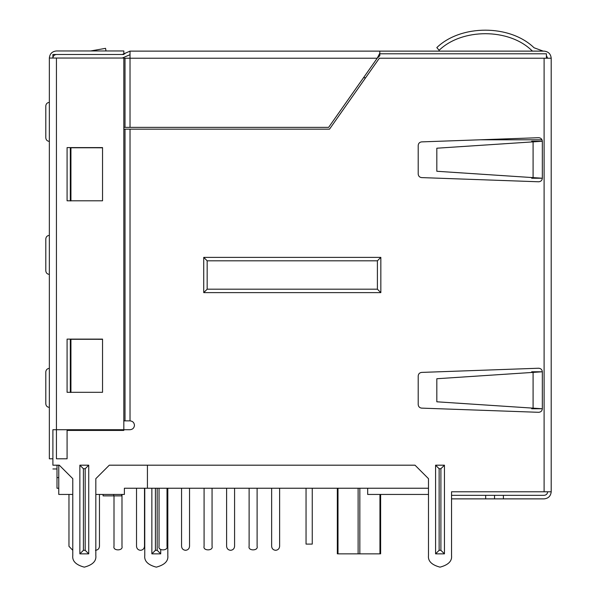 <?xml version="1.0" encoding="UTF-8"?>
<svg xmlns="http://www.w3.org/2000/svg" width="597" height="597" viewBox="0 0 597 597"><rect width="100%" height="100%" fill="white"/><g stroke="black" fill="none" stroke-linecap="round" stroke-linejoin="round"><path stroke-width="0.9" d="M275.635 550.307C273.232 550.053 271.896 548.718 271.642 546.315C271.896 548.718 273.232 550.053 275.635 550.307C278.038 550.053 279.374 548.718 279.627 546.315L279.627 488.242L279.627 546.315C279.374 548.718 278.038 550.053 275.635 550.307M230.591 550.307C228.188 550.053 226.86 548.718 226.606 546.315C226.86 548.718 228.188 550.053 230.591 550.307C233.002 550.053 234.33 548.718 234.584 546.315L234.584 488.242L234.584 546.315C234.33 548.718 233.002 550.053 230.591 550.307M185.555 550.307C183.145 550.053 181.816 548.718 181.563 546.315C181.816 548.718 183.145 550.053 185.555 550.307C187.958 550.053 189.286 548.718 189.54 546.315L189.54 488.242L189.54 546.315C189.286 548.718 187.958 550.053 185.555 550.307M140.511 550.307C138.108 550.053 136.773 548.718 136.519 546.315C136.773 548.718 138.108 550.053 140.511 550.307C142.914 550.053 144.25 548.718 144.504 546.315L144.504 488.242L144.504 546.315C144.25 548.718 142.914 550.053 140.511 550.307M58.767 488.242L56.991 488.242L58.767 488.242M56.991 477.6L56.991 488.242L56.991 477.6L58.767 477.6L56.991 477.6L56.991 465.19L56.991 477.6M68.961 546.315L72.774 550.3L68.961 546.315L68.961 494.443M114.005 546.315C112.579 551.053 123.4 551.053 121.982 546.315L121.982 494.443L121.982 546.315C123.4 551.053 112.579 551.053 114.005 546.315L114.005 495.868M159.041 546.315C157.623 551.053 168.444 551.053 167.018 546.315L167.018 488.242L167.018 546.315C168.444 551.053 157.623 551.053 159.041 546.315L159.041 488.242M204.084 546.315C202.667 551.053 213.48 551.053 212.062 546.315L212.062 488.242L212.062 546.315C213.48 551.053 202.667 551.053 204.084 546.315L204.084 488.242M249.121 546.315C247.703 551.053 258.523 551.053 257.106 546.315L257.106 488.242L257.106 546.315C258.523 551.053 247.703 551.053 249.121 546.315L249.121 488.242M95.468 550.307C97.878 550.053 99.206 548.718 99.46 546.315L99.46 494.443L99.46 546.315C99.206 548.718 97.878 550.053 95.468 550.307M136.519 488.242L136.519 546.315M181.563 488.242L181.563 546.315M226.606 488.242L226.606 546.315M271.642 488.242L271.642 546.315M113.736 494.443L113.736 495.868L121.713 495.868L121.713 494.443L121.713 495.868L113.736 495.868L113.736 494.443M103.094 495.868L103.094 494.443L103.094 495.868L113.736 495.868L103.094 495.868M306.045 544.098L306.045 488.242L306.045 544.098L312.253 544.098L312.253 488.242L312.253 544.098L306.045 544.098M428.489 488.242L124.377 488.242L428.489 488.242M359.834 488.242L359.834 553.852L379.953 553.852L379.953 494.443L379.953 553.852L358.118 553.852L358.118 488.242L358.118 553.852L337.999 553.852L359.834 553.852L359.834 488.242M367.677 494.443L367.677 488.242L367.677 494.443L428.489 494.443L367.677 494.443M546.412 53.79L546.412 58.222L546.412 53.79L379.811 53.79L546.412 53.79M123.825 53.79L124.915 53.79L123.825 53.79M58.767 494.443L58.767 465.19L58.767 494.443L72.774 494.443L58.767 494.443M147.429 465.19L147.429 488.242L147.429 465.19M542.016 139.795L480.272 139.795L542.016 139.795M363.506 77.729L365.648 77.729L363.506 77.729M95.826 494.443L124.377 494.443L124.377 488.242L124.377 494.443L95.826 494.443M337.999 488.242L337.999 553.852L337.999 488.242M56.439 50.954L123.825 50.954L123.825 54.499L56.439 54.499C54.297 54.723 53.118 55.909 52.894 58.043C53.118 55.909 54.297 54.723 56.439 54.499L123.825 54.499L123.825 50.954L56.439 50.954C52.163 51.402 49.797 53.767 49.35 58.043C49.797 53.767 52.163 51.402 56.439 50.954M67.08 458.802L67.08 430.43L123.825 430.43L123.825 58.043L56.439 58.043L56.439 458.802L67.08 458.802L56.439 458.802L56.439 58.043L123.825 58.043L123.825 430.43L67.08 430.43L67.08 458.802M102.542 392.304L67.08 392.304L102.542 392.304L102.542 339.111L102.542 392.304L67.08 392.304L67.08 339.111L102.542 339.32M102.542 200.793L67.08 200.793L102.542 200.793L102.542 147.593L102.542 200.793L67.08 200.793L67.08 147.593L102.542 147.81M52.894 458.802L49.35 458.802L49.35 58.043L56.439 58.043L49.35 58.043L49.35 458.802L52.894 458.802M45.797 137.84L45.797 105.923L45.797 137.84C46.029 139.982 47.208 141.161 49.35 141.392C47.208 141.161 46.029 139.982 45.797 137.84M49.35 102.378C47.208 102.602 46.029 103.781 45.797 105.923C46.029 103.781 47.208 102.602 49.35 102.378M45.797 270.837L45.797 238.919L45.797 270.837C46.029 272.978 47.208 274.157 49.35 274.381C47.208 274.157 46.029 272.978 45.797 270.837M49.35 235.375C47.208 235.599 46.029 236.778 45.797 238.919C46.029 236.778 47.208 235.599 49.35 235.375M45.797 403.833L45.797 371.916L45.797 403.833C46.029 405.967 47.208 407.154 49.35 407.378C47.208 407.154 46.029 405.967 45.797 403.833M49.35 368.364C47.208 368.595 46.029 369.774 45.797 371.916C46.029 369.774 47.208 368.595 49.35 368.364M67.08 339.111L102.542 339.111L67.08 339.111L67.08 392.304L67.08 339.111M67.08 147.593L102.542 147.593L67.08 147.593L67.08 200.793L67.08 147.593M130.027 429.721C132.706 429.437 134.183 427.959 134.467 425.288C134.183 427.959 132.706 429.437 130.027 429.721L52.894 429.721L52.894 465.19L59.297 465.19L72.774 478.667L72.774 555.62C72.118 561.076 75.961 564.919 84.296 567.15C92.639 564.919 96.483 561.076 95.826 555.62L95.826 478.667L109.303 465.19L415.012 465.19L428.489 478.667L428.489 555.62C427.833 561.076 431.676 564.919 440.019 567.15C448.354 564.919 452.198 561.076 451.541 555.62L451.541 491.786L544.106 491.786L451.541 491.786L451.541 555.62C452.198 561.076 448.354 564.919 440.019 567.15C431.676 564.919 427.833 561.076 428.489 555.62L428.489 478.667L415.012 465.19L109.303 465.19L95.826 478.667L95.826 555.62C96.483 561.076 92.639 564.919 84.296 567.15C75.961 564.919 72.118 561.076 72.774 555.62L72.774 478.667L59.297 465.19L52.894 465.19L52.894 429.721L130.027 429.721C132.706 429.437 134.183 427.959 134.467 425.288C134.183 422.616 132.706 421.139 130.027 420.855C132.706 421.139 134.183 422.616 134.467 425.288M130.027 51.126L544.106 51.126L130.027 51.126L130.027 58.222L130.027 51.126L122.266 54.499L52.894 54.499L122.266 54.499L130.027 51.126M70.312 339.283L102.542 339.283L70.312 339.283M70.312 147.772L102.542 147.772L70.312 147.772M70.312 392.445L70.312 339.32L70.931 339.32L70.931 392.445L70.931 339.32L70.312 339.32L70.312 392.445M70.312 200.935L70.312 147.81L70.931 147.81L70.931 200.935L70.931 147.81L70.312 147.81L70.312 200.935M52.894 58.043L52.894 54.499L52.894 58.043M534.031 47.753C510.01 24.387 460.929 24.305 436.825 47.581L439.108 50.29C462.078 28.111 508.845 28.193 531.733 50.454L532.584 51.126L531.733 50.454C508.845 28.193 462.078 28.111 439.108 50.29L436.825 47.581C460.929 24.305 510.01 24.387 534.031 47.753L543.218 51.126M551.203 491.786L544.106 491.786L544.106 58.222L551.203 58.222L551.203 491.786L551.203 58.222L379.349 58.222L544.106 58.222L544.106 491.786L551.203 491.786C550.747 496.062 548.382 498.428 544.106 498.876C548.382 498.428 550.747 496.062 551.203 491.786M52.894 468.958L56.991 468.958L52.894 468.958M167.817 555.62C168.473 561.076 164.63 564.919 156.295 567.15C147.952 564.919 144.116 561.076 144.765 555.62L144.765 488.242L144.765 555.62C144.116 561.076 147.952 564.919 156.295 567.15C164.63 564.919 168.473 561.076 167.817 555.62L167.817 488.242M160.727 549.568L160.727 553.852L151.862 553.852L151.862 488.242L151.862 553.852L155.407 550.307L157.183 550.307L157.183 488.242L157.183 550.307L160.727 553.852L157.183 550.307L160.727 553.852L160.727 549.568M379.349 58.222L329.522 129.153L130.027 129.153L130.027 420.855L123.825 420.855L130.027 420.855L130.027 129.153L329.522 129.153L379.349 58.222M538.658 368.23C540.867 368.401 542.091 369.58 542.337 371.774L542.337 408.758C542.091 410.952 540.867 412.131 538.658 412.303L421.624 408.124C419.549 407.841 418.415 406.661 418.206 404.579L418.206 375.953C418.415 373.871 419.549 372.692 421.624 372.409L538.658 368.23C540.867 368.401 542.091 369.58 542.337 371.774C542.091 369.58 540.867 368.401 538.658 368.23L421.624 372.409C419.549 372.692 418.415 373.871 418.206 375.953L418.206 404.579C418.415 406.661 419.549 407.841 421.624 408.124L538.658 412.303C540.867 412.131 542.091 410.952 542.337 408.758C542.091 410.952 540.867 412.131 538.658 412.303M538.658 137.706C540.867 137.877 542.091 139.056 542.337 141.25L542.337 178.234C542.091 180.428 540.867 181.607 538.658 181.779L421.624 177.6C419.549 177.316 418.415 176.137 418.206 174.055L418.206 145.429C418.415 143.347 419.549 142.168 421.624 141.885L538.658 137.706C540.867 137.877 542.091 139.056 542.337 141.25C542.091 139.056 540.867 137.877 538.658 137.706L421.624 141.885C419.549 142.168 418.415 143.347 418.206 145.429L418.206 174.055C418.415 176.137 419.549 177.316 421.624 177.6L538.658 181.779C540.867 181.607 542.091 180.428 542.337 178.234C542.091 180.428 540.867 181.607 538.658 181.779M203.734 292.627L203.734 257.382L380.834 257.382L380.834 292.627L203.734 292.627L380.834 292.627L377.401 289.187L377.401 260.814L207.166 260.814L207.166 289.187L377.401 289.187L207.166 289.187L203.734 292.627L207.166 289.187L207.166 260.814L203.734 257.382L203.734 292.627M123.825 129.153L130.027 129.153L125.012 129.153L125.012 420.855L125.012 129.153L123.825 129.153M59.297 465.19L72.774 478.667L72.774 555.62M95.826 555.62L95.826 478.667L109.303 465.19L415.012 465.19L428.489 478.667L428.489 555.62M451.541 555.62L451.541 491.786M377.401 289.187L380.834 292.627L380.834 257.382L377.401 260.814L377.401 289.187M203.734 257.382L207.166 260.814L377.401 260.814L380.834 257.382L203.734 257.382M144.765 488.242L144.765 555.62M546.412 55.528L547.65 58.222L546.412 55.528M551.203 58.222C550.747 53.946 548.382 51.581 544.106 51.126C548.382 51.581 550.747 53.946 551.203 58.222M421.624 408.124C419.549 407.841 418.415 406.661 418.206 404.579M418.206 375.953C418.415 373.871 419.549 372.692 421.624 372.409M421.624 177.6C419.549 177.316 418.415 176.137 418.206 174.055M418.206 145.429C418.415 143.347 419.549 142.168 421.624 141.885M377.214 58.222L328.626 127.377L377.214 58.222L130.027 58.222L130.027 127.377L328.626 127.377L123.825 127.377L130.027 127.377L130.027 58.222L377.214 58.222L379.811 55.715L379.811 53.208L377.214 58.222L379.811 53.208L379.811 51.126L379.811 55.715L377.214 58.222M379.811 53.208L379.55 53.618M544.106 495.331L503.398 495.331L503.398 498.876L544.106 498.876L451.541 498.876L485.667 498.876L485.667 495.331L544.106 495.331C546.248 495.107 547.427 493.928 547.65 491.786C547.427 493.928 546.248 495.107 544.106 495.331M451.541 495.331L485.667 495.331L451.541 495.331M494.532 498.876L494.532 495.331L485.667 495.331L485.667 498.876L503.398 498.876L503.398 495.331L494.532 495.331L494.532 498.876M123.825 58.222L130.027 58.222L125.012 58.222L125.012 127.377L125.012 58.222L123.825 58.222M542.337 178.234L436.825 171.264L542.337 178.234L531.696 178.234L531.696 177.533L531.696 178.234L542.337 178.234L542.337 141.25L436.825 148.213L436.825 171.264L436.825 148.213L533.091 141.862L533.091 177.622L533.091 141.862L542.337 141.25L531.696 141.25L542.337 141.25M531.696 141.952L531.696 141.25L531.696 141.952M439.131 148.063L436.825 148.213M439.131 171.421L530.785 177.473M531.696 371.774L542.337 371.774L533.091 372.386L533.091 408.147L542.337 408.758L531.696 408.758L531.696 408.057L531.696 408.758L542.337 408.758L542.337 371.774L531.696 371.774L531.696 372.476L531.696 371.774M542.337 408.758L436.825 401.796L439.131 401.945L436.825 401.796L436.825 378.737L436.825 401.796L533.091 408.147L533.091 372.386L436.825 378.737L542.337 371.774M439.131 401.945L530.785 407.997M439.131 378.588L436.825 378.737M155.407 488.242L155.407 550.307L151.862 553.852L155.407 550.307L155.407 488.242M155.407 550.307L151.862 553.852L160.727 553.852L157.183 550.307L155.407 550.307M444.452 553.852L435.586 553.852L435.586 465.19L444.452 465.19L444.452 553.852L440.899 550.307L440.899 468.735L439.131 468.735L439.131 550.307L440.899 550.307L439.131 550.307L435.586 553.852L444.452 553.852L444.452 465.19L440.899 468.735L440.899 550.307L444.452 553.852M435.586 553.852L439.131 550.307L439.131 468.735L435.586 465.19L435.586 553.852M435.586 465.19L439.131 468.735L440.899 468.735L444.452 465.19L435.586 465.19M88.729 465.19L88.729 553.852L79.864 553.852L79.864 465.19L88.729 465.19L85.184 468.735L83.416 468.735L83.416 550.307L85.184 550.307L85.184 468.735L85.184 550.307L88.729 553.852L88.729 465.19L79.864 465.19L83.416 468.735L85.184 468.735L88.729 465.19M88.729 553.852L85.184 550.307L83.416 550.307L79.864 553.852L88.729 553.852M79.864 553.852L83.416 550.307L83.416 468.735L79.864 465.19L79.864 553.852M122.266 58.043L130.027 54.678L122.266 58.043M105.55 48.342L90.737 50.954L105.55 48.342L106.012 50.954L105.55 48.342M380.625 553.852L380.625 494.443L380.625 553.852M337.335 553.852L337.335 488.242"/></g></svg>
